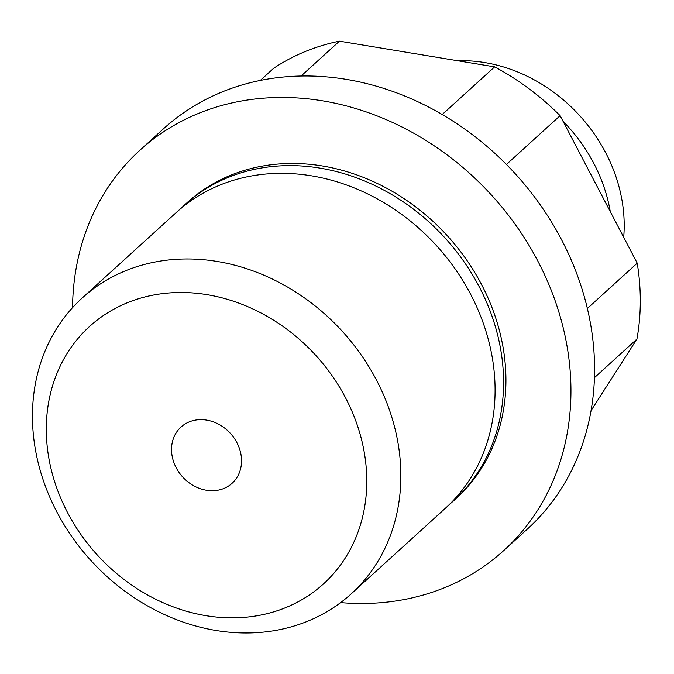 <?xml version="1.0" encoding="UTF-8"?>
<svg xmlns="http://www.w3.org/2000/svg" width="674" height="674" viewBox="0 0 674 674"><rect width="100%" height="100%" fill="white"/><g stroke="black" fill="none" stroke-linecap="round" stroke-linejoin="round"><path stroke-width="1.01" d="M189.15 421.916A37.988 32.318 47.7 0 1 233.988 437.856A37.988 32.318 47.7 0 1 232.092 483.283A37.988 32.318 47.7 0 1 223.928 488.439A37.988 32.318 -132.3 0 1 179.082 472.491A37.988 32.318 -132.3 0 1 180.986 427.063A37.988 32.318 -132.3 0 1 189.15 421.916M67.484 512.459A173.917 147.968 -132.3 0 0 286.147 607.451A173.917 147.968 -132.3 0 0 345.594 397.896A173.917 147.968 -132.3 0 0 126.931 302.904A173.917 147.968 -132.3 0 0 67.484 512.459A173.917 147.968 -132.3 0 0 323.512 583.878A173.917 147.968 -132.3 0 0 345.594 397.896A173.917 147.968 -132.3 0 0 89.566 326.477A173.917 147.968 -132.3 0 0 67.484 512.459M56.801 511.827A199.934 170.101 -132.3 0 0 351.129 593.929A199.934 170.101 -132.3 0 0 376.505 380.128A199.934 170.101 47.7 0 0 82.177 298.026A199.934 170.101 47.7 0 0 56.801 511.827M82.177 298.026L176.411 212.386A199.934 170.101 47.7 0 1 470.738 294.487A199.934 170.101 -132.3 0 1 445.354 508.289L351.129 593.929M180.725 208.611A199.934 170.101 47.7 0 1 184.895 204.669A199.934 170.101 47.7 0 1 479.222 286.77A199.934 170.101 -132.3 0 1 453.838 500.571A199.934 170.101 -132.3 0 1 449.524 504.346M184.895 204.669L187.262 202.52A199.934 170.101 47.7 0 1 481.59 284.622A199.934 170.101 -132.3 0 1 456.205 498.423L453.838 500.571M340.631 602.607A270.485 230.129 -132.3 0 0 445.539 587.298A270.485 230.129 -132.3 0 0 503.663 550.633A270.485 230.129 -132.3 0 0 517.185 227.163A270.485 230.129 -132.3 0 0 197.92 113.645A270.485 230.129 -132.3 0 0 139.804 150.31A270.485 230.129 -132.3 0 0 72.548 307.647M139.804 150.31L163.445 128.827A270.485 230.129 47.7 0 1 221.561 92.161A270.485 230.129 47.7 0 1 540.826 205.688A270.485 230.129 47.7 0 1 527.295 529.149L503.663 550.633M594.426 377.684L636.938 339.047A243.162 206.884 -132.3 0 0 637.216 263.155L587.349 308.481M636.938 339.047L591.039 410.626M260.29 80.433L273.703 68.243A243.162 206.884 -132.3 0 1 339.443 41.165L494.64 66.861A243.162 206.884 -132.3 0 1 560.111 115.667L637.216 263.155M563.06 121.312A151.962 129.29 47.7 0 1 610.273 211.628M623.694 237.299A151.962 129.29 -132.3 0 0 457.595 60.727M560.111 115.667L506.427 164.456M494.64 66.861L442.211 114.513M339.443 41.165L301.109 76.002"/></g></svg>
